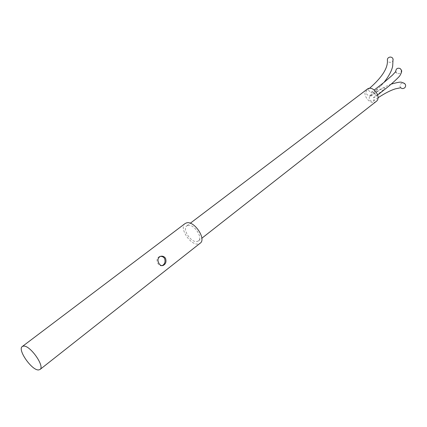 <?xml version="1.0" encoding="UTF-8"?>
<svg xmlns="http://www.w3.org/2000/svg" width="427" height="427" viewBox="0 0 427 427"><rect width="100%" height="100%" fill="white"/><g stroke="black" fill="none" stroke-linecap="round" stroke-linejoin="round"><path stroke-width="0.32" stroke-dasharray="2.13 1.6" d="M185.078 223.567C178.598 227.719 190.864 246.155 198.587 243.924L200.21 243.182M187.907 225.365C193.73 223.433 203.359 237.722 198.406 240.919L197.183 241.485C191.275 243.219 181.843 229.069 186.807 225.883L187.907 225.365M162.164 265.669L161.934 265.743C160.371 266.069 159.057 265.348 157.995 263.576C156.293 260.267 156.821 257.908 159.575 256.504L160.397 256.355M376.219 101.423L374.911 102.128C368.741 104.62 361.359 92.894 366.814 89.232M368.352 90.246L371.074 92.472C372.557 91.725 373.897 92.269 375.103 94.105L375.434 96.134L374.762 97.249L373.417 97.612L374.068 99.715L373.363 101.178C370.065 101.498 368.763 99.982 369.467 96.625L370.999 96.075L370.529 95.152L368.656 95.621C366.062 94.271 365.4 92.579 366.686 90.54L368.352 90.246M370.882 92.648L382.416 83.729C383.259 83.222 382.779 83.911 380.985 85.8L370.529 95.152M393.112 59.673C392.936 61.168 392.045 62.059 390.443 62.347C388.864 62.39 387.849 61.723 387.412 60.34M395.808 71.832L395.744 71.565M401.273 69.927C401.364 73.07 399.902 74.197 396.891 73.311L395.984 72.28M370.999 96.075C383.275 87.295 382.448 88.672 384.871 87.834C384.124 89.158 385.752 88.042 373.417 97.612M400.451 87.802L400.547 87.535C399.651 86.099 399.832 84.776 401.092 83.564L403.953 83.121M160.584 256.296L159.575 256.504M162.409 265.653L161.934 265.743M198.406 240.919L201.843 238.229M186.807 225.883L190.277 223.246M380.985 85.8L383.99 82.406M377.676 89.094L370.342 95.322M369.504 88.314L366.686 90.54M371.074 92.472L374.255 90.028M395.722 71.576L396.891 73.311M377.687 94.975L374.762 97.249M391.201 84.119C386.478 85.934 381.46 88.517 376.15 91.858L369.675 96.433M378.023 97.778L373.363 101.178"/><path stroke-width="0.64" d="M39.999 369.494L200.21 243.182C206.668 239.008 194.066 220.337 186.487 222.899L185.078 223.567L22.284 346.527C17.133 349.574 31.934 370.711 38.643 369.942L39.999 369.494C45.198 366.489 29.954 344.909 23.458 346.11L22.284 346.527M165.511 258.282C166.621 261.735 165.761 264.158 162.943 265.551C161.347 265.893 160.008 265.172 158.924 263.39C157.264 260.064 157.819 257.7 160.584 256.296C162.634 255.853 164.278 256.515 165.511 258.282M160.397 256.355C162.212 256.291 163.605 256.995 164.571 258.468C165.639 261.746 164.838 264.148 162.164 265.669M190.277 223.246L367.994 88.597C374.1 85.976 381.626 97.73 376.219 101.423L201.843 238.229M369.504 88.314C382 77.394 387.967 68.069 387.412 60.34C387.252 58.579 388.122 57.49 390.022 57.074C391.586 57.026 392.594 57.682 393.048 59.049L393.112 59.673M395.984 72.28L395.808 71.832M395.744 71.565C395.941 68.704 397.409 67.685 400.147 68.523L401.273 69.927M403.953 83.121L405.138 84.044C405.97 85.469 405.767 86.772 404.534 87.946C403.051 88.901 401.722 88.763 400.547 87.535M162.943 265.551L162.409 265.653M383.99 82.406C388.933 76.081 391.826 70.642 392.675 66.089L393.048 59.049M374.255 90.028L384.919 81.653L392.354 75.243L395.722 71.576M377.687 94.975L385.965 88.437C393.443 82.587 400.019 75.926 399.885 75.627C401.604 72.718 402.085 70.866 401.337 70.076L400.147 68.523M405.138 84.044L402.81 82.608C400.996 82.699 403.131 80.751 391.201 84.119M400.451 87.802L395.343 88.864C390.62 90.327 384.844 93.299 378.023 97.778"/></g></svg>

